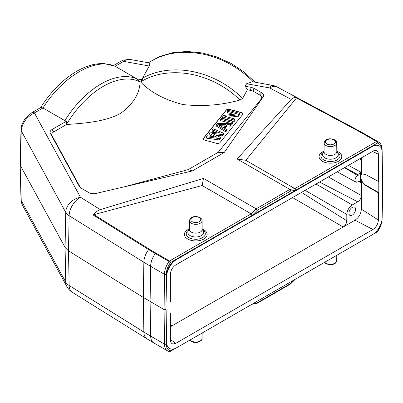 <?xml version="1.0" encoding="UTF-8"?>
<svg xmlns="http://www.w3.org/2000/svg" width="403" height="403" viewBox="0 0 403 403"><rect width="100%" height="100%" fill="white"/><g stroke="black" fill="none" stroke-linecap="round" stroke-linejoin="round"><path stroke-width="0.6" d="M319.377 182.005L357.738 201.802C359.934 200.286 361.143 198.195 361.365 195.526L361.365 209.162L378.397 220.043L378.397 192.866L365.168 185.229L361.365 180.866L360.413 177.144L361.365 174.423L361.849 174.051L365.168 174.303L378.397 181.415L378.397 154.243L378.079 152.324L377.183 150.974L375.777 150.369L374.12 150.556L175.834 264.882C172.524 267.169 170.701 270.322 170.373 274.342L170.373 301.52L169.99 301.741L169.99 313.186L170.373 312.97L170.373 340.147L170.691 342.066L171.849 343.608L172.993 344.016L175.834 343.301L170.373 339.543M361.365 157.764L361.365 159.764L359.506 158.842M361.365 174.423L361.365 159.764L360.922 158.021M328.238 176.892L361.365 195.526L361.365 180.866M357.738 201.802L352.267 204.961C348.958 207.253 347.139 210.406 346.807 214.416L346.807 220.738L301.424 192.372M170.373 326.788L343.185 227.01L292.492 197.53M361.365 209.162C360.987 213.837 358.866 217.514 354.998 220.194L343.185 227.01C345.381 225.494 346.59 223.403 346.807 220.738M378.397 220.043C378.069 224.068 376.246 227.221 372.936 229.503L354.998 220.194M372.936 229.503L175.834 343.301M355.607 209.333A4.725 2.73 -60 0 1 353.517 214.119A4.725 2.73 -60 0 1 349.859 215.333A4.725 2.73 -60 0 1 349.905 209.898A4.725 2.73 -60 0 1 354.585 207.147A4.725 2.73 -60 0 1 355.607 209.333M378.397 192.866L378.78 192.649L365.551 185.007C361.592 182.922 359.28 175.622 362.045 173.95M378.78 192.649L378.78 181.199L378.397 181.415M378.397 154.243L372.412 151.387M360.413 171.91L358.615 175.033L357.718 175.547A3.859 2.227 120 0 0 355.194 178.972A3.859 2.227 120 0 0 355.819 182.05A3.859 2.227 120 0 0 357.728 181.849L359.849 181.189L360.413 182.373L360.413 171.91L348.338 165.29M337.175 152.122L336.832 151.926L337.175 152.122A9.541 5.506 180 0 1 337.175 159.91A9.541 5.506 180 0 1 323.685 159.91A9.541 5.506 180 0 1 323.685 152.122L324.027 151.926M245.815 160.308L237.145 158.973L291.223 99.43C292.815 97.778 294.643 97.194 296.709 97.672L245.815 160.308L294.86 188.629L295.611 190.292L371.702 146.365C374.447 144.828 376.815 144.601 378.8 145.674M242.611 114.588A2.574 1.486 0 0 0 241.321 112.674L229.66 109.535A2.574 1.486 0 0 0 226.239 110.256L203.616 138.264A2.574 1.486 0 0 0 203.565 139.453M204.83 140.168A2.65 1.526 180 0 1 203.53 139.408A2.65 1.526 180 0 1 203.55 138.138L226.169 110.13A2.65 1.526 180 0 1 229.69 109.394L241.352 112.533A2.65 1.526 180 0 1 242.651 114.543A2.65 1.526 180 0 1 242.631 114.563L220.013 142.571A2.65 1.526 180 0 1 216.492 143.312L204.83 140.168M224.673 125.882L220.219 125.716M223.297 127.585L217.822 124.265L225.74 124.552L223.297 127.585M225.771 130.501L226.587 129.494L226.587 130.859L225.771 131.867L216.285 126.038L216.285 124.668L225.771 130.501L225.771 131.867M216.285 124.668L217.373 123.323L231.206 123.771L230.39 124.779L226.869 124.653L224.154 128.018L226.587 129.494M226.869 124.653L226.869 126.018L224.894 128.466M230.39 124.779L230.39 126.144L226.869 126.018M231.206 123.771L231.206 125.137L230.39 126.144M222.506 134.542L223.594 133.197L213.021 128.708L212.205 129.721L220.32 133.136L210.301 132.078L209.212 133.423L217.061 137.176L207.313 135.781L206.497 136.788L219.242 138.582L220.33 137.237L211.993 133.353L222.506 134.542L222.506 135.907L215.867 135.156M220.33 137.237L220.33 138.602L219.242 139.947L206.497 138.153L206.497 136.788M223.594 133.197L223.594 134.562L222.506 135.907M212.205 129.721L212.205 131.086L215.988 132.678M209.212 133.423L209.212 134.788L212.986 136.592M219.242 138.582L219.242 139.947M238.415 114.85L239.634 113.334L227.977 110.195L227.161 111.203L237.085 113.878L223.761 115.414L222.537 116.925L234.198 120.069L235.014 119.056L224.839 116.321L238.415 114.85L238.415 116.215L228.461 117.293M235.014 119.056L235.014 120.421L234.198 121.434L222.537 118.296L222.537 116.925M239.634 113.334L239.634 114.699L238.415 116.215M227.161 111.203L227.161 112.573L233.533 114.286M234.198 120.069L234.198 121.434M220.632 119.283L232.294 122.426L233.11 121.414L221.449 118.275L220.632 119.283L220.632 120.648L232.294 123.792L232.294 122.426M233.11 121.414L233.11 122.779L232.294 123.792M253.905 88.287L253.109 91.143L247.432 89.652L245.231 86.252L251.185 87.335L253.905 88.287L261.653 92.761C263.627 93.944 264.146 95.315 263.204 96.861L261.109 99.188C262.222 97.597 261.738 96.176 259.658 94.922L261.653 92.761M253.109 91.143L259.658 94.922M218.194 152.324L224.189 152.53L192.312 170.937L188.312 169.577L218.194 152.324L261.109 99.188M263.204 96.861L224.189 152.53M123.842 186.932L188.312 169.577M192.312 170.937L95.889 193.46C93.219 194.009 90.851 193.707 88.786 192.569L81.033 188.09L79.386 186.524L50.39 133.433C49.665 131.952 50.214 130.658 52.042 129.539L66.535 121.172L64.833 120.628A77.2 44.572 -60 0 1 137.05 78.933L114.845 66.137L104.427 63.659C98.433 63.301 92.216 64.379 85.774 66.898C80.278 69.039 74.827 72.092 69.412 76.051C58.46 84.146 48.854 94.695 40.587 107.697M52.042 129.539L53.73 131.882C51.901 132.995 51.352 134.295 52.078 135.771L80.439 187.697M137.05 78.933L137.982 79.885L142.491 79.29L142.551 78.187L149.201 66.006C150.203 63.825 149.941 62.762 148.42 62.828C162.908 53.307 180.383 50.274 200.845 53.73C220.34 57.211 237.891 66.616 253.492 81.955M129.499 59.337L122.895 60.233L121.132 61.115A5.148 2.972 60 0 1 123.706 61.367C125.847 59.73 127.771 59.055 129.479 59.332L148.868 62.858M115.182 66.309C95.743 57.085 62.994 75.991 42.965 108.004L64.833 120.628M53.73 131.882L66.52 124.497L66.535 121.172M137.982 79.885L140.113 82.011L140.612 81.97L142.491 79.29M66.52 124.497C85.542 123.293 106.306 121.379 120.688 113.293C133.066 104.291 139.539 93.864 140.113 82.011M140.612 81.97C150.49 92.297 164.605 99.823 182.952 104.558C202.598 106.699 221.595 105.188 239.946 100.02L242.601 98.503L247.432 89.652M291.223 99.43L269.783 87.96A15.44 8.569 -61.9 0 1 277.068 86.952A15.44 15.44 0 0 0 272.544 85.376A15.44 3.793 100.3 0 0 269.783 87.96L246.606 83.738L245.231 86.252M246.606 83.738L252.469 81.723M42.95 107.994L34.406 112.926L80.464 197.258A15.44 9.249 -58.1 0 0 69.14 215.706L143.856 262.252L143.317 297.439L143.856 332.032L69.14 285.485A15.44 9.027 178.9 0 1 65.739 282.105A15.44 12.025 151.4 0 0 66.913 286.604A15.44 15.44 0 0 0 72.298 292.311A15.44 9.249 -58.1 0 1 69.14 285.485L68.48 250.817L65.079 247.437L20.387 165.603L21.238 130.834C22.17 122.986 26.563 117.016 34.406 112.926A5.148 2.972 -120 0 0 31.837 112.669L26.024 117.696C24.497 119.233 20.906 125.257 20.996 129.887A5.148 2.992 1.4 0 0 21.238 130.834L65.739 212.326A15.44 8.801 1.1 0 0 69.14 215.706L68.48 250.817L143.317 297.439L164.112 309.6L164.429 274.282C164.565 269.96 166.091 265.693 169.013 261.476L170.444 262.555A1.285 0.741 -120 0 0 169.537 260.983A1.285 0.741 120 0 0 169.013 261.476L155.281 253.547A1.285 0.741 -60 0 1 155.805 253.054L169.537 260.983L251.19 213.842L252.263 215.318L295.611 190.297L290.598 191.067L289.848 189.405L256.177 208.845L257.245 210.321L290.598 191.067M100.332 209.636L203.47 178.418L202.145 185.526L93.924 214.658L93.315 215.096C95.108 212.396 97.45 210.573 100.332 209.636L80.464 197.258A15.44 12.025 151.4 0 0 65.739 212.326L65.079 247.437L65.739 282.105L21.238 200.613L22.301 204.92L66.913 286.604M42.96 107.999L40.799 107.495L31.837 112.669M93.315 215.096L148.667 249.583A15.44 9.249 121.9 0 0 143.856 262.252A257.3 148.551 0 0 0 150.641 266.323L164.429 274.282A1.285 0.725 0.5 0 0 166.248 274.292L166.227 276.428C166.872 269.108 170.187 263.386 176.166 259.255L252.263 215.323L257.245 210.321M202.523 229.866L202.175 229.665L202.523 229.866A9.541 5.506 180 0 1 202.523 237.654A9.541 5.506 180 0 1 189.027 237.654A9.541 5.506 180 0 1 189.027 229.866L189.375 229.665M202.145 185.526L251.19 213.842L256.177 208.845L203.47 178.418M237.145 158.973L289.848 189.405L294.86 188.624L376.518 141.483A1.285 0.741 60 0 1 377.425 143.05A1.285 1.033 -76.7 0 0 377.042 141.372L379.142 142.39M381.868 149.79A1.285 0.751 -1.2 0 0 382.109 149.337L382.654 184.448M166.117 309.7L166.61 342.187A14.155 8.171 120 0 0 169.537 348.464A14.155 8.171 120 0 0 176.615 347.764L372.155 234.873A14.155 8.171 120 0 0 382.16 217.741L382.654 184.685L382.16 152.198A14.155 8.171 120 0 0 379.228 145.921A14.155 8.171 120 0 0 372.155 146.621L176.615 259.517A14.155 8.171 120 0 0 166.61 276.644L165.93 309.6L166.227 341.966C166.298 344.998 167.26 347.084 169.109 348.217M166.61 276.644L166.227 276.428L165.93 309.6L164.112 309.6L164.429 344.061L150.641 336.102L150.102 301.509L150.641 266.323A15.44 8.916 -60 0 1 155.281 253.547L148.667 249.583A1.285 0.771 121.9 0 1 149.211 249.099L155.805 253.054M382.125 218.557L382.109 219.136C381.923 223.363 380.407 227.494 377.561 231.539L377.425 231.317L375.097 232.662M253.482 303.388L257.245 302.789L290.598 283.531L290.447 284.05M257.245 302.789L256.666 303.504M173.673 348.953L170.444 350.817A1.285 1.038 103.1 0 1 169.26 351.542M167.98 351.094L167.577 350.882C165.557 349.643 164.505 347.371 164.429 344.061A1.285 0.761 179.5 0 0 166.248 344.051L166.227 341.966L166.61 342.187M21.893 204.049L20.996 199.767A5.148 2.952 178.6 0 0 21.238 200.613L20.15 164.666M170.373 324.672L172.101 325.79L170.373 326.274M169.99 312.733L170.373 312.97M315.942 183.99L352.267 204.961M346.807 214.416L305.026 190.292M365.168 185.229L365.551 185.007M358.615 175.033L344.686 167.396M324.637 262.308L325.443 263.23L328.611 264.645L332.339 264.63L334.661 263.769L335.764 262.902L336.717 260.676A6.287 3.632 180 0 1 332.818 264.01A6.287 3.632 180 0 1 325.987 263.219A6.287 3.632 180 0 1 324.768 262.227M333.966 139.881A5.002 2.886 0 0 0 325.599 141.176A5.002 2.886 0 0 0 331.724 144.712A5.002 2.886 0 0 0 333.966 139.881M325.987 145.533A6.287 3.632 0 0 0 332.853 146.314A6.287 3.632 0 0 0 336.717 142.944C336.822 141.906 336.117 140.869 334.611 139.821C331.19 138.174 324.974 138.123 324.143 142.944A6.287 3.632 0 0 0 325.987 145.533M336.717 142.944L336.812 151.709A6.383 3.682 180 0 1 332.893 155.135A6.383 3.682 180 0 1 325.916 154.339A6.383 3.682 180 0 1 324.047 151.709L324.067 152.027M324.007 152.027A7.889 4.554 0 0 0 324.853 157.89A7.889 4.554 0 0 0 335.528 158.147A7.889 4.554 0 0 0 336.858 152.027M336.807 151.206A11.36 6.559 180 0 1 339.185 160.812A11.36 6.559 180 0 1 322.4 161.271A11.36 6.559 180 0 1 324.057 151.206M362.786 133.554L355.935 129.751A1.285 0.715 118.1 0 1 356.438 129.625A15.44 8.569 118.1 0 1 357.688 130.088L364.75 134.013A15.44 8.916 -60 0 0 363.31 133.443A1.285 0.741 -60 0 0 362.786 133.554L376.518 141.483A1.285 0.741 120 0 1 377.042 141.372L356.438 129.625L296.709 97.672M355.935 129.751L296.281 97.833M250.394 90.191L251.185 87.335M79.386 186.524L80.086 187.405M52.078 135.771L50.39 133.433M149.201 66.006L123.706 61.367L115.167 66.299M66.505 124.391A75.996 43.877 -60 0 1 140.037 81.92M140.657 81.874A75.996 59.181 28.6 0 1 239.946 100.02M142.551 78.187A77.2 60.118 28.6 0 1 242.601 98.503M189.979 340.046L191.546 341.512L193.868 342.369L197.591 342.389L200.759 340.973L201.641 339.93L202.064 338.414A6.287 3.632 180 0 1 198.165 341.754A6.287 3.632 180 0 1 191.329 340.958A6.287 3.632 180 0 1 190.115 339.971M166.248 274.292C166.374 270.332 167.769 266.418 170.444 262.555L176.166 259.25L176.615 259.517M93.924 214.658L149.211 249.099M199.309 217.625A5.002 2.886 0 0 0 190.946 218.92A5.002 2.886 0 0 0 197.067 222.456A5.002 2.886 0 0 0 199.309 217.625M191.329 223.277A6.287 3.632 0 0 0 198.2 224.058A6.287 3.632 0 0 0 202.064 220.688C202.165 219.65 201.465 218.607 199.953 217.565C196.538 215.917 190.322 215.862 189.486 220.688A6.287 3.632 0 0 0 191.329 223.277M202.064 220.688L202.155 229.453A6.383 3.682 180 0 1 198.236 232.879A6.383 3.682 180 0 1 191.264 232.083A6.383 3.682 180 0 1 189.395 229.453L189.415 229.77M189.35 229.77A7.889 4.554 0 0 0 190.196 235.634A7.889 4.554 0 0 0 200.87 235.891A7.889 4.554 0 0 0 202.2 229.77M202.15 228.949A11.36 6.559 180 0 1 204.533 238.556A11.36 6.559 180 0 1 187.743 239.014A11.36 6.559 180 0 1 189.4 228.949M372.155 146.621L371.702 146.365L377.425 143.05C379.948 143.745 381.374 145.795 381.701 149.206M381.47 222.164C380.845 225.358 379.5 228.41 377.425 231.317A1.285 0.741 60 0 1 377.163 231.896A1.285 1.285 0 0 0 377.561 231.539M290.598 283.531L294.386 279.773M175.421 348.373L170.177 351.396A1.285 0.741 -120 0 0 170.444 350.817C167.769 350.071 166.374 347.814 166.248 344.051M167.577 350.882L153.835 342.948A15.44 8.916 -60 0 1 150.641 336.102A257.3 148.551 180 0 1 143.856 332.032A15.44 9.249 121.9 0 0 147.014 338.858L72.298 292.311M344.374 167.577L357.718 175.547M358.504 181.4L360.413 182.373M336.717 260.676L336.777 255.295M324.143 142.944L324.047 151.709M336.812 151.709L336.792 152.027M148.188 62.737L159.714 56.435L172.897 52.637L187.183 51.458L202.014 52.914L216.794 56.929L230.944 63.336L243.891 71.875L255.119 82.202M272.544 85.376L252.469 81.718M202.064 338.414L202.12 333.039M121.132 61.115L113.429 65.563M189.486 220.688L189.395 229.453M202.155 229.453L202.135 229.77M357.688 130.088L277.068 86.952M364.75 134.013L378.493 141.947M382.85 184.07L382.205 214.668M378.467 141.937C380.805 143.413 382.019 145.881 382.109 149.337M379.228 145.921L378.815 145.685M169.124 348.227L169.537 348.464M377.163 231.896L373.349 234.098M295.288 279.249L290.533 283.974M290.412 284.07L256.902 303.419M256.635 303.509L251.986 304.25M167.603 350.892L169.245 351.537A1.285 1.285 0 0 0 170.177 351.396M153.835 342.948L147.014 338.858M20.996 129.887L20.15 164.656M20.996 199.767L20.15 164.762M355.819 182.05L337.104 171.774"/></g></svg>
